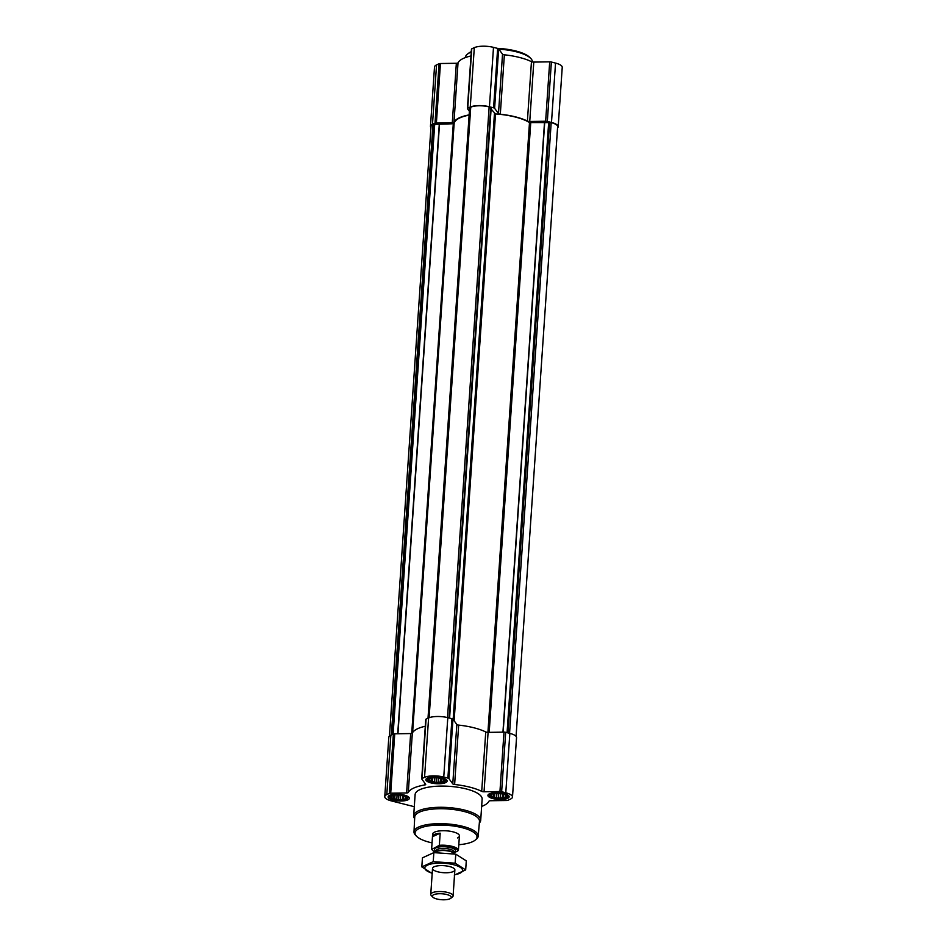 <?xml version="1.0" encoding="UTF-8"?>
<svg xmlns="http://www.w3.org/2000/svg" width="947" height="947" viewBox="0 0 947 947"><rect width="100%" height="100%" fill="white"/><g stroke="black" fill="none" stroke-linecap="round" stroke-linejoin="round"><path stroke-width="1.42" d="M443.089 779.203L444.25 780.612L443.196 780.659L443.125 781.749L436.33 782.506L429.713 780.837L429.796 779.748L428.766 779.547L430.104 778.316M443.551 782.151A8.286 2.604 3.9 0 1 431.891 782.258A8.286 2.604 3.9 0 1 429.808 778.422A8.286 2.604 3.9 0 1 443.362 779.345A8.286 2.604 3.9 0 1 443.551 782.151M505.13 794.924L506.29 796.332L505.236 796.38L505.165 797.469L498.371 798.226L491.753 796.545L491.836 795.456L490.806 795.267L492.144 794.036M505.591 797.871A8.286 2.604 3.9 0 1 493.932 797.966A8.286 2.604 3.9 0 1 491.848 794.131A8.286 2.604 3.9 0 1 505.402 795.054A8.286 2.604 3.9 0 1 505.591 797.871M405.328 796.451L406.488 797.848L405.434 797.907L405.363 798.996L398.569 799.753L391.951 798.072L392.034 796.983L391.004 796.794L392.342 795.563M405.79 799.398A8.286 2.604 3.9 0 1 394.13 799.493A8.286 2.604 3.9 0 1 392.058 795.658A8.286 2.604 3.9 0 1 405.6 796.581A8.286 2.604 3.9 0 1 405.79 799.398M516.068 736.375L557.629 126.709A13.436 4.214 -176.1 0 0 551.19 122.613L544.703 122.589L503.153 732.149M544.703 122.589L529.491 122.565A40.307 12.654 -176.1 0 0 495.506 113.948L491.102 109.071L449.588 718.11L491.185 107.567L489.149 106.893A13.436 4.214 -176.1 0 0 470.73 107.177L469.736 107.899M481.644 806.43A40.863 12.832 -176.1 0 0 488.972 801.209A2.237 0.698 -176.1 0 1 490.653 800.736L506.55 800.499A2.237 0.698 -176.1 0 0 507.935 800.262L510.457 799.102A13.992 4.392 -176.1 0 0 512.493 797.031A13.992 4.392 -176.1 0 0 505.793 792.769L501.638 791.716A2.237 0.698 -176.1 0 0 499.945 791.526L484.047 791.775L488.096 732.374L503.993 732.138A2.237 0.698 -176.1 0 1 505.686 732.327L509.841 733.38A13.992 4.392 -176.1 0 1 516.541 737.642L512.493 797.031M414.289 806.702L391.466 800.925A13.992 4.392 -176.1 0 1 384.766 796.652A13.992 4.392 -176.1 0 1 386.802 794.592L389.324 793.432A2.237 0.698 -176.1 0 1 390.709 793.195L406.606 792.959A2.237 0.698 -176.1 0 0 408.287 792.473A40.863 12.832 -176.1 0 1 424.777 784.956A2.237 0.698 -176.1 0 0 425.7 784.447A2.237 0.698 -176.1 0 0 425.641 784.27L421.77 779.014A2.237 0.698 -176.1 0 1 421.711 778.825A2.237 0.698 -176.1 0 1 422.031 778.493L424.552 777.345A13.992 4.392 -176.1 0 1 443.752 777.049L447.895 778.103A2.237 0.698 -176.1 0 1 448.914 778.6L452.773 783.856A2.237 0.698 -176.1 0 0 454.619 784.495A40.863 12.832 -176.1 0 1 481.703 791.361A2.237 0.698 -176.1 0 0 484.047 791.775M481.703 791.361L485.752 731.96A2.237 0.698 -176.1 0 0 488.096 732.374M485.752 731.96A40.863 12.832 -176.1 0 0 458.668 725.106A2.237 0.698 -176.1 0 1 456.833 724.455L452.962 719.211A2.237 0.698 -176.1 0 0 451.944 718.714L447.801 717.66A13.992 4.392 -176.1 0 0 428.6 717.956L426.079 719.104A2.237 0.698 -176.1 0 0 425.759 719.436A2.237 0.698 -176.1 0 0 425.819 719.625M425.286 726.242A40.863 12.832 -176.1 0 0 412.336 733.085A2.237 0.698 -176.1 0 1 410.655 733.558L394.757 733.807A2.237 0.698 -176.1 0 0 393.372 734.043L390.851 735.192A13.992 4.392 -176.1 0 0 388.815 737.263L384.766 796.652M507.592 798.38A10.642 3.338 3.9 0 1 495.553 799.114A10.642 3.338 3.9 0 1 487.918 795.362A10.642 3.338 3.9 0 1 498.749 792.757A10.642 3.338 3.9 0 1 509.143 796.806A10.642 3.338 3.9 0 1 507.592 798.38M445.552 782.66A10.642 3.338 3.9 0 1 433.513 783.394A10.642 3.338 3.9 0 1 425.878 779.641A10.642 3.338 3.9 0 1 436.709 777.037A10.642 3.338 3.9 0 1 447.102 781.086A10.642 3.338 3.9 0 1 445.552 782.66M407.79 799.907A10.642 3.338 3.9 0 1 395.751 800.641A10.642 3.338 3.9 0 1 388.116 796.889A10.642 3.338 3.9 0 1 398.959 794.273A10.642 3.338 3.9 0 1 409.341 798.333A10.642 3.338 3.9 0 1 407.79 799.907M414.644 818.61A33.595 10.547 3.9 0 1 413.673 815.769L415.117 794.557A33.595 10.547 3.9 0 1 449.34 786.33A33.595 10.547 3.9 0 1 482.141 799.126L480.697 820.339A33.595 10.547 3.9 0 1 479.336 823.014M469.12 115.12A40.307 12.654 -176.1 0 0 454.122 123.714L432.968 124.412A13.436 4.214 -176.1 0 0 431.015 126.401L389.454 736.079M557.546 127.928A13.992 4.392 -176.1 0 0 558.185 126.744L562.234 67.355A13.992 4.392 -176.1 0 0 555.534 63.082L551.379 62.029A2.237 0.698 -176.1 0 0 549.698 61.839L533.788 62.088A2.237 0.698 -176.1 0 1 531.456 61.673A40.863 12.832 -176.1 0 0 504.36 54.808A2.237 0.698 -176.1 0 1 502.526 54.168L498.655 48.913A2.237 0.698 -176.1 0 0 497.649 48.415L493.494 47.362A13.992 4.392 -176.1 0 0 474.305 47.658L471.772 48.818A2.237 0.698 -176.1 0 0 471.452 49.149A2.237 0.698 -176.1 0 0 471.511 49.327M558.185 126.744A13.992 4.392 -176.1 0 0 551.485 122.471L547.33 121.429A2.237 0.698 -176.1 0 0 545.638 121.24L529.74 121.476L533.788 62.088M469.381 111.32L467.463 108.727A2.237 0.698 -176.1 0 1 467.404 108.538A2.237 0.698 -176.1 0 1 467.723 108.207L470.257 107.058A13.992 4.392 -176.1 0 1 489.445 106.762L493.6 107.816A2.237 0.698 -176.1 0 1 494.606 108.313L498.477 113.557A2.237 0.698 -176.1 0 0 500.312 114.208A40.863 12.832 -176.1 0 1 527.396 121.062A2.237 0.698 -176.1 0 0 529.74 121.476M470.99 55.956A40.863 12.832 -176.1 0 0 458.028 62.798A2.237 0.698 -176.1 0 1 456.347 63.271L440.45 63.52A2.237 0.698 -176.1 0 0 439.065 63.745L436.543 64.905A13.992 4.392 -176.1 0 0 434.507 66.977L430.459 126.365A13.992 4.392 -176.1 0 0 430.932 127.632M469.132 114.895A40.863 12.832 -176.1 0 0 453.98 122.187L458.028 62.798M430.459 126.365A13.992 4.392 -176.1 0 1 432.495 124.294L435.016 123.146A2.237 0.698 -176.1 0 1 436.401 122.909L452.299 122.66A2.237 0.698 -176.1 0 0 453.98 122.187M432.045 842.889A31.062 9.754 3.9 0 1 416.562 836.248A31.062 9.754 3.9 0 1 446.688 825.299A31.062 9.754 3.9 0 1 475.051 840.238A31.062 9.754 3.9 0 1 472.494 841.729A31.062 9.754 3.9 0 1 458.81 844.712M435.644 852.264A12.808 4.025 3.9 0 1 432.85 850.595A12.808 4.025 3.9 0 1 432.234 849.139L439.349 845.316L440.177 833.182A13.436 4.214 -176.1 0 0 432.459 836.45L432.625 834.118A13.436 4.214 3.9 0 1 446.309 830.815A13.436 4.214 3.9 0 1 459.425 835.941A13.436 4.214 3.9 0 1 457.484 837.929M416.562 836.248L415.567 835.23A32.174 10.109 3.9 0 1 413.993 831.833A32.174 10.109 3.9 0 1 446.783 823.89A32.174 10.109 3.9 0 1 478.199 836.213A32.174 10.109 3.9 0 1 476.163 839.362L475.051 840.238M413.993 831.833L414.727 816.989A32.447 10.192 3.9 0 1 447.801 808.975A32.447 10.192 3.9 0 1 479.478 821.404L478.199 836.213M413.673 815.769A33.595 10.547 3.9 0 1 447.895 807.531A33.595 10.547 3.9 0 1 480.697 820.339M406.216 799.505A8.783 2.758 3.9 0 1 397.089 800.227A8.783 2.758 3.9 0 1 390.093 797.552A8.783 2.758 3.9 0 1 398.912 794.853A8.783 2.758 3.9 0 1 407.293 798.723A8.783 2.758 3.9 0 1 406.216 799.505M506.018 797.978A8.783 2.758 3.9 0 1 496.891 798.7A8.783 2.758 3.9 0 1 489.883 796.025A8.783 2.758 3.9 0 1 498.714 793.337A8.783 2.758 3.9 0 1 507.095 797.196A8.783 2.758 3.9 0 1 506.018 797.978M443.977 782.269A8.783 2.758 3.9 0 1 434.851 782.98A8.783 2.758 3.9 0 1 427.855 780.304A8.783 2.758 3.9 0 1 436.674 777.617A8.783 2.758 3.9 0 1 445.054 781.476A8.783 2.758 3.9 0 1 443.977 782.269M405.363 798.996L405.434 797.907M403.576 798.759L403.765 795.847M392.034 796.983L392.105 795.859M393.763 798.084L393.952 795.184M394.721 799.161L395.006 795.054M396.829 798.866L397.089 794.959M398.569 799.753L398.888 795.018M400.415 799.114L400.688 795.196M402.463 799.694L402.747 795.575M505.165 797.469L505.236 796.38M503.366 797.232L503.567 794.332M491.836 795.456L491.907 794.332M493.553 796.557L493.754 793.657M494.523 797.634L494.808 793.527M496.63 797.338L496.891 793.432M498.371 798.226L498.69 793.491M500.217 797.587L500.49 793.669M502.265 798.167L502.537 794.048M443.125 781.749L443.196 780.659M441.326 781.512L441.527 778.612M429.796 779.748L429.867 778.623M431.512 780.837L431.714 777.949M432.483 781.914L432.767 777.807M434.59 781.618L434.851 777.712M436.33 782.506L436.65 777.771M438.177 781.867L438.449 777.961M440.225 782.447L440.497 778.339M465.356 57.589L465.368 57.447A33.595 10.547 3.9 0 1 467.487 54.097A33.595 10.547 3.9 0 1 471.251 52.049M498.844 49.161A33.595 10.547 3.9 0 1 530.746 58.418A33.595 10.547 3.9 0 1 532.392 61.969M467.487 54.097L468.611 53.233A32.47 10.192 3.9 0 1 471.275 51.659M497.495 48.38A32.47 10.192 3.9 0 1 529.752 57.4L530.746 58.418M438.674 846.204A12.808 4.025 3.9 0 1 451.636 847.056A12.808 4.025 3.9 0 1 457.768 851.033L454.015 852.75M439.349 845.316A13.436 4.214 3.9 0 1 458.431 850.146L457.768 851.033M432.85 850.595L432.294 850.015A13.436 4.214 3.9 0 1 431.643 848.832L432.234 849.139M431.643 848.832L432.471 836.698L440.177 833.182M458.431 850.146L459.259 838.024A13.436 4.214 -176.1 0 1 459.271 838.273L459.425 835.941M449.896 898.798A9.482 2.971 3.9 0 1 440.722 899.65A9.482 2.971 3.9 0 1 432.826 897.129A9.482 2.971 3.9 0 1 442.024 893.79A9.482 2.971 3.9 0 1 450.677 898.348A9.482 2.971 3.9 0 1 449.896 898.798M432.826 897.129L431.311 895.566A11.198 3.516 3.9 0 1 430.755 894.37A11.198 3.516 3.9 0 1 442.166 891.624A11.198 3.516 3.9 0 1 453.104 895.886A11.198 3.516 3.9 0 1 452.394 897.01L450.677 898.348M432.199 873.193A18.928 5.942 3.9 0 1 429.962 864.256A18.928 5.942 3.9 0 1 457.981 866.162A18.928 5.942 3.9 0 1 454.536 874.72M437.893 871.832A11.198 3.516 3.9 0 1 433.229 867.298A11.198 3.516 3.9 0 1 443.93 865.676A11.198 3.516 3.9 0 1 454.323 868.742A11.198 3.516 3.9 0 1 450.63 872.365A11.198 3.516 3.9 0 1 437.893 871.832M454.276 875.123L465.675 869.914L455.152 863.191L433.229 861.687L421.817 866.896L432.341 873.608M465.675 869.914L466.291 860.859L455.767 854.147L455.152 863.191M421.817 866.896L422.445 857.84L433.844 852.631L455.767 854.147M433.229 861.687L433.844 852.631M549.591 122.199L507.959 732.895M551.19 122.613L509.557 733.309M469.759 107.615L428.127 718.169M470.73 107.177L429.109 717.743M505.793 792.769L509.841 733.38M501.638 791.716L505.686 732.327M499.945 791.526L503.993 732.138M454.619 784.495L458.668 725.106M452.773 783.856L456.833 724.455M448.914 778.6L452.962 719.211M447.895 778.103L451.944 718.714M443.752 777.049L447.801 717.66M424.552 777.345L428.6 717.956M422.031 778.493L426.079 719.104M424.777 784.956L424.883 783.252M408.287 792.473L412.336 733.085M406.606 792.959L410.655 733.558M390.709 793.195L394.757 733.807M389.324 793.432L393.372 734.043M386.802 794.592L390.851 735.192M490.759 107.295L449.127 717.992M489.149 106.893L447.517 717.589M433.951 123.974L392.318 734.517M432.968 124.412L391.348 734.967M548.692 122.139L507.071 732.67M544.489 122.601L502.94 732.149M530.734 122.802L489.185 732.362M529.491 122.565L487.918 732.386M495.506 113.948L454.134 720.809M494.452 113.616L453.151 719.471M454.122 123.714L412.608 732.599M453.27 123.986L411.72 733.44M439.503 124.199L397.953 733.759M439.278 124.199L397.716 733.759M434.732 123.879L393.123 734.15M551.485 122.471L555.534 63.082M547.33 121.429L551.379 62.029M545.638 121.24L549.698 61.839M527.396 121.062L531.456 61.673M500.312 114.208L504.36 54.808M498.477 113.557L502.526 54.168M494.606 108.313L498.655 48.913M493.6 107.816L497.649 48.415M489.445 106.762L493.494 47.362M470.257 107.058L474.305 47.658M467.723 108.207L471.772 48.818M452.299 122.66L456.347 63.271M436.401 122.909L440.45 63.52M435.016 123.146L439.065 63.745M432.495 124.294L436.543 64.905M435.727 851.081A10.524 3.303 3.9 0 1 445.22 846.796A10.524 3.303 3.9 0 1 454.051 852.324M435.596 852.549L435.62 852.501A9.186 2.888 3.9 0 1 435.632 852.418L435.62 852.501A9.257 2.912 3.9 0 1 444.96 850.584A9.257 2.912 3.9 0 1 453.968 853.756L453.956 853.673A9.186 2.888 3.9 0 1 453.956 853.721M435.75 850.737L435.632 852.418A9.186 2.888 3.9 0 1 444.995 850.169A9.186 2.888 3.9 0 1 453.956 853.673L454.075 851.98A9.186 2.888 3.9 0 0 445.102 848.488A9.186 2.888 3.9 0 0 435.75 850.737L435.762 850.678M421.711 778.825L425.759 719.436M491.185 107.567L449.565 718.11M469.629 107.757L428.008 718.228M467.404 108.538L471.452 49.149M407.293 798.723L408.559 796.96M390.093 797.552L389.075 795.622M507.095 797.196L508.361 795.433M489.883 796.025L488.877 794.095M445.054 781.476L446.321 779.712M427.855 780.304L426.837 778.387M453.104 895.886L454.868 869.938M430.755 894.37L432.53 868.423M453.329 852.407L454.075 851.98"/></g></svg>
